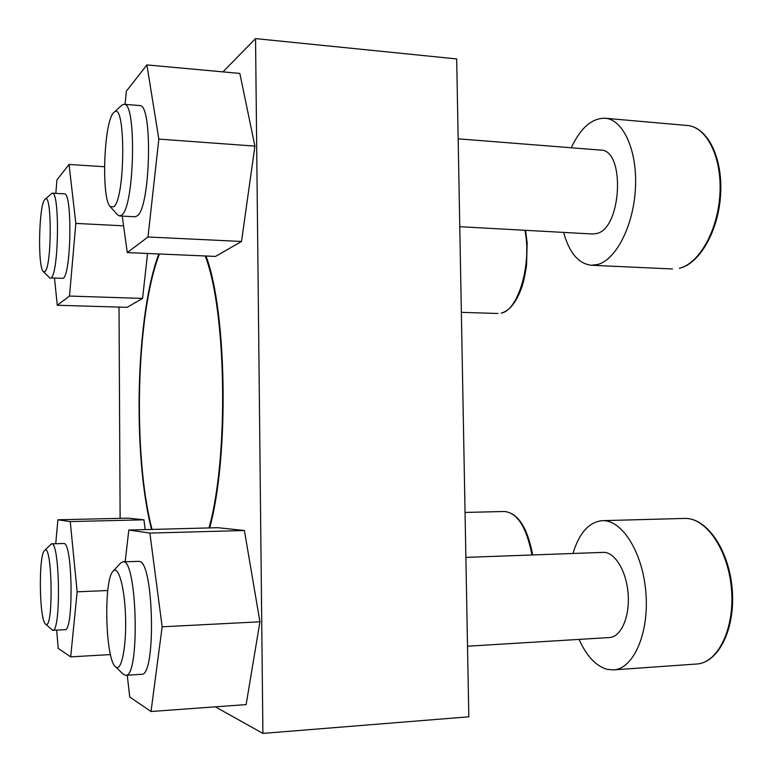 <?xml version="1.0" encoding="UTF-8"?>
<svg xmlns="http://www.w3.org/2000/svg" width="772" height="772" viewBox="0 0 772 772"><rect width="100%" height="100%" fill="white"/><g stroke="black" fill="none" stroke-linecap="round" stroke-linejoin="round"><path stroke-width="1.16" d="M206.018 256.014C227.007 311.56 229.255 457.313 209.656 527.913M151.553 529.447C132.388 454.756 135.689 315.41 158.8 253.959M262.905 733.4L468.816 716.812L456.686 58.933L255.542 38.6L262.905 733.4L215.32 706.834M120.123 518.33L119.023 307.102M222.944 71.883L255.542 38.6M147.568 253.467L142.569 298.417L127.081 307.333L57.273 305.249L54.532 278.47M55.729 543.7L57.89 519.788L128.249 518.147L143.93 519.817L145.204 529.611M125.16 561.746L128.818 530.046L217.936 527.691L244.396 530.509L259.932 621.798L246.133 704.595L151.023 711.504L129.744 697.039L127.235 675.201M125.064 104.355L126.376 91.154L146.902 64.916L239.831 73.427L254.914 146.111L241.511 241.462L215.504 256.429L127.274 252.579L122.256 216.112M159.428 253.978C135.978 314.407 132.591 455.229 152.045 529.428M208.98 527.923C228.888 457.806 226.524 310.44 205.207 255.986M563.628 232.411C569.253 252.811 578.508 263.754 591.381 265.25L597.74 264.487C616.017 259.72 633.561 225.8 635.443 188.262C637.518 150.714 623.274 119.409 605.123 118.232C591.883 118.058 580.592 127.901 571.241 147.77M459.784 226.707L592.828 234.012L596.997 233.443C621.827 228.097 625.407 149.469 600.664 150.096L458.163 138.825M579.077 639.409C586.633 656.219 596.052 666.207 607.342 669.372L613.46 669.884C633.426 669.054 649.233 633.397 645.903 592.857C642.825 552.298 621.952 519.575 602.372 520.666C589.017 521.949 579.222 532.892 572.969 553.476M467.514 646.212L609.494 637.547C621.035 637.112 629.962 616.712 628.118 593.716C626.43 570.72 614.58 551.71 603.183 552.376L465.873 557.384M146.902 64.916L158.829 139.095L147.992 236.985L241.511 241.462M147.992 236.985L127.274 252.579M158.829 139.095L254.914 146.111M124.022 104.278L139.578 105.542C153.02 103.062 150.588 208.295 137.126 215.909L134.936 216.778L119.554 215.967L121.638 215.089C134.502 207.407 136.856 101.74 124.022 104.278L121.744 105.272L113.938 112.461M113.735 206.819C125.672 198.472 125.759 98.285 113.841 112.548C103.93 120.21 101.016 198.23 110.184 206.587L113.735 206.819M110.271 206.684L117.392 214.703L119.554 215.967M128.818 530.046L149.884 533.085L244.396 530.509M149.884 533.085L162.149 626.816L259.932 621.798M162.149 626.816L151.023 711.504M122.844 561.823L139.182 561.36C153.831 560.868 156.388 676.822 141.498 674.303L125.672 675.297C140.321 677.7 137.107 557.307 122.844 561.823L120.538 563.126L113.185 571.126M116.061 667.23C121.658 671.167 126.56 645.903 125.546 616.355C124.63 586.788 118.29 564.892 113.088 571.232C103.487 579.753 105.253 658.564 115.375 666.68L116.061 667.23M115.472 666.776L123.279 674.197L125.672 675.297M57.89 519.788L70.242 521.573L77.152 591.806L70.686 656.866L110.464 654.579M70.686 656.866L58.257 648.412L56.626 630.126M70.242 521.573L143.93 519.817M77.152 591.806L107.781 590.532M51.463 543.826L63.979 543.498C72.674 542.764 73.765 631.795 64.964 629.701L52.67 630.319C61.239 632.355 59.878 540.767 51.463 543.826L44.506 550.581M45.741 624.239C53.847 630.656 52.197 540.4 44.467 550.629C38.436 555.357 39.247 619.491 45.442 623.998L45.741 624.239M45.48 624.046L52.67 630.319M55.845 193.357L56.916 179.963L69.046 164.446L75.83 223.417L69.49 296.062L142.569 298.417M69.49 296.062L57.273 305.249M69.046 164.446L104.5 166.752M75.83 223.417L123.597 225.829M52.158 193.145L64.288 193.84C72.452 191.678 71.323 274.156 63.159 278.354L51.058 277.91C58.836 273.684 59.946 190.945 52.158 193.145L44.988 199.301C38.899 203.625 37.452 266.919 43.3 271.57L44.901 271.647C51.936 267.131 52.004 190.452 44.988 199.301M43.3 271.57L50.122 278.316M679.341 268.26C699.056 263.686 717.921 230.674 719.929 194.081C722.138 157.459 706.795 126.811 687.215 125.489C707.663 127.071 722.785 157.797 720.652 194.119C718.626 230.471 700.04 263.358 679.669 268.222L679.341 268.26M684.503 518.427C706.563 517.481 728.816 549.442 732.165 588.66C735.697 627.868 718.993 662.801 696.556 664.026C718.066 663.071 735.041 628.205 731.441 588.689C728.112 549.172 705.618 517.308 684.503 518.427L602.372 520.666M531.976 554.971C526.533 527.266 517.365 512.772 504.454 511.489L465.053 512.434M525.558 230.317L527.16 242.929L526.543 265.549C524.622 277.486 522.654 285.756 520.617 290.359C515.503 303.213 509.134 310.798 501.501 313.085L501.231 313.114C518.137 310.527 531.985 264.159 524.912 230.278M687.215 125.489L605.123 118.232M672.48 268.974L591.381 265.25M696.556 664.026L613.46 669.884M532.67 554.952C527.43 527.488 518.022 513.004 504.454 511.489M497.95 313.48L461.357 312.342"/></g></svg>
